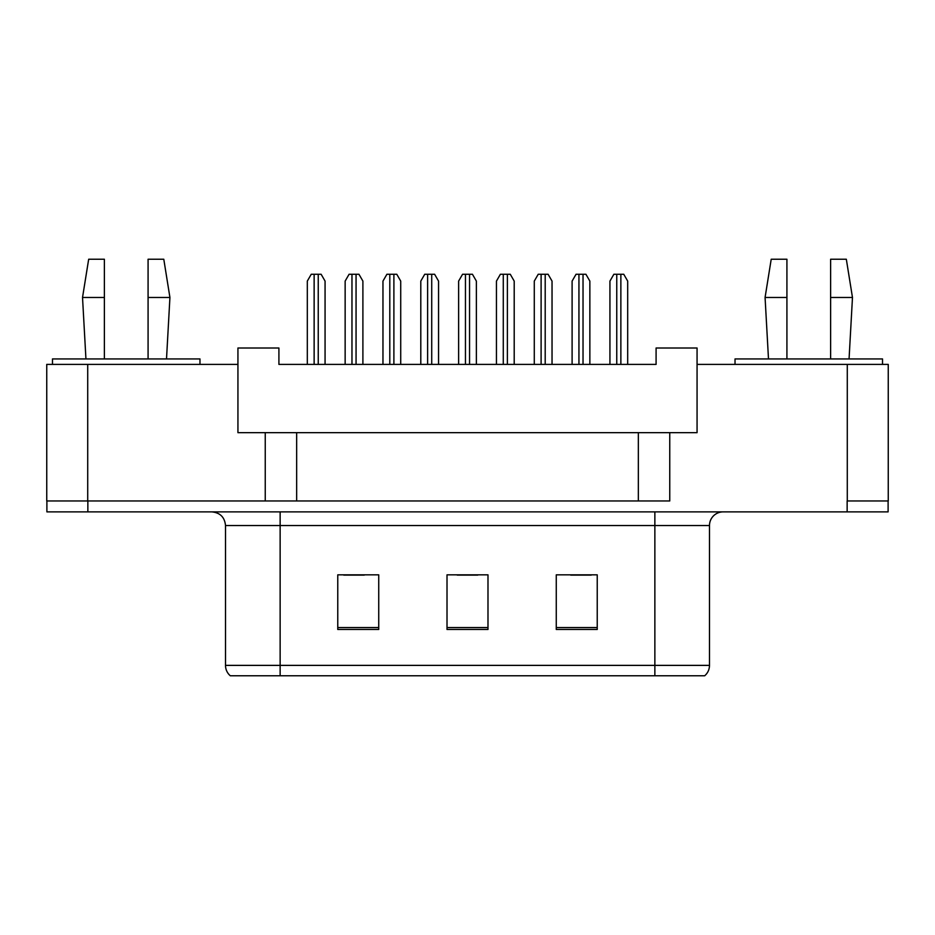 <?xml version="1.0" encoding="UTF-8"?>
<svg xmlns="http://www.w3.org/2000/svg" width="935" height="935" viewBox="0 0 935 935"><rect width="100%" height="100%" fill="white"/><g stroke="black" fill="none" stroke-linecap="round" stroke-linejoin="round"><path stroke-width="1.4" d="M265.248 432.671L237.934 432.671L237.934 364.393L46.75 364.393L46.75 500.961L265.248 500.961L265.248 432.671L296.664 432.671L296.664 500.961M888.25 364.393L888.25 500.961L888.25 364.393L697.066 364.393L697.066 432.671L669.752 432.671L669.752 500.961L87.715 500.961L87.715 364.393M697.066 364.393L697.066 348.007L656.09 348.007L656.09 364.393L278.91 364.393L278.91 348.007L237.934 348.007L237.934 364.393M669.752 432.671L638.336 432.671L638.336 500.961M638.336 432.671L296.664 432.671M888.25 500.961L847.285 500.961L847.285 364.393M709.49 665.381C709.408 669.542 707.818 673.001 704.71 675.76L654.862 675.76L654.862 665.381L709.49 665.381L709.49 525.54A13.651 13.651 0 0 1 723.141 511.877M654.862 675.76L230.29 675.76A13.651 13.651 0 0 1 225.51 665.381L225.51 525.54C224.704 517.242 220.146 512.696 211.859 511.877M597.231 629.465L597.231 574.838L556.267 574.838L556.267 629.465L597.231 629.465M378.733 629.465L378.733 574.838L337.769 574.838L337.769 629.465L378.733 629.465M487.988 629.465L487.988 574.838L447.012 574.838L447.012 629.465L487.988 629.465M888.11 500.961L888.11 511.877L46.89 511.877L46.89 500.961M343.776 575.118L364.264 575.118M570.736 575.118L591.224 575.118M457.262 575.118L477.738 575.118M325.064 364.393L325.064 281.096L321.126 274.259L311.25 274.259L307.311 281.096L307.311 364.393M362.897 364.393L362.897 281.096L358.947 274.259L349.082 274.259L345.144 281.096L345.144 364.393M400.718 364.393L400.718 281.096L396.779 274.259L386.915 274.259L382.964 281.096L382.964 364.393M476.371 364.393L476.371 281.096L472.432 274.259L462.568 274.259L458.629 281.096L458.629 364.393M552.036 364.393L552.036 281.096L548.085 274.259L538.221 274.259L534.282 281.096L534.282 364.393M627.689 364.393L627.689 281.096L623.75 274.259L613.874 274.259L609.936 281.096L609.936 364.393M148.081 297.482L148.081 259.24L163.789 259.24L169.925 297.482L148.081 297.482L148.081 358.935M85.938 358.935L82.525 297.482L104.381 297.482L104.381 259.24L88.673 259.24L82.525 297.482M104.381 358.935L104.381 297.482M199.973 364.393L199.973 358.935L52.489 358.935L52.489 364.393M830.619 297.482L830.619 259.24L846.327 259.24L852.475 297.482L830.619 297.482L830.619 358.935M768.488 358.935L765.075 297.482L786.919 297.482L786.919 259.24L771.211 259.24L765.075 297.482M786.919 358.935L786.919 297.482M882.511 364.393L882.511 358.935L735.027 358.935L735.027 364.393M438.55 364.393L438.55 281.096L434.611 274.259L424.735 274.259L420.797 281.096L420.797 364.393M514.203 364.393L514.203 281.096L510.265 274.259L500.389 274.259L496.45 281.096L496.45 364.393M589.856 364.393L589.856 281.096L585.918 274.259L576.053 274.259L572.103 281.096L572.103 364.393M654.862 511.877L654.862 525.54L225.51 525.54M709.49 525.54L654.862 525.54L654.862 665.381L280.138 665.381L280.138 675.76M225.51 665.381L280.138 665.381L280.138 511.877M847.145 511.877L847.145 500.961M87.855 511.877L87.855 500.961M487.988 627.56L447.012 627.56M378.733 627.56L337.769 627.56M597.231 627.56L556.267 627.56M314.137 274.259L314.137 364.393M318.239 274.259L318.239 364.393M351.969 274.259L351.969 364.393M356.06 274.259L356.06 364.393M389.801 274.259L389.801 364.393M393.892 274.259L393.892 364.393M465.455 274.259L465.455 364.393M469.545 274.259L469.545 364.393M541.108 274.259L541.108 364.393M545.198 274.259L545.198 364.393M616.761 274.259L616.761 364.393M620.863 274.259L620.863 364.393M427.622 274.259L427.622 364.393M431.725 274.259L431.725 364.393M503.275 274.259L503.275 364.393M507.378 274.259L507.378 364.393M578.94 274.259L578.94 364.393M583.031 274.259L583.031 364.393M166.512 358.935L169.925 297.482M849.062 358.935L852.475 297.482"/></g></svg>
